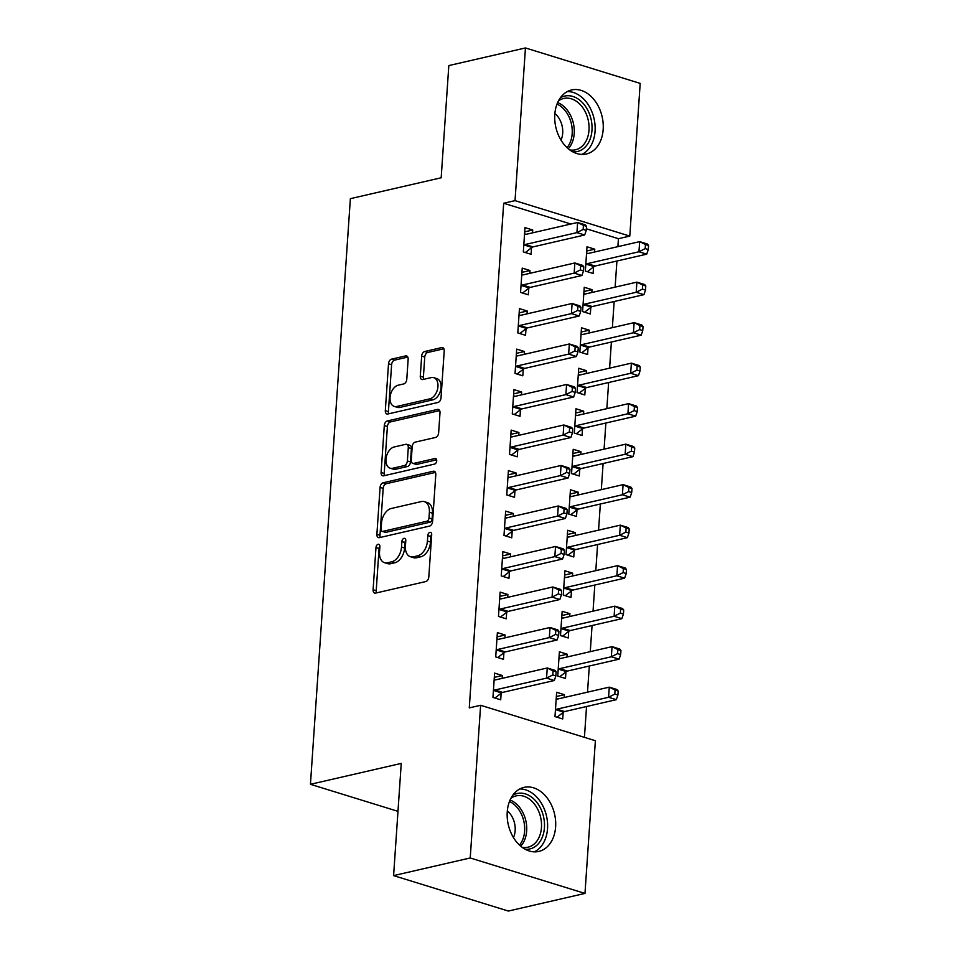 <?xml version="1.0" encoding="UTF-8"?>
<svg xmlns="http://www.w3.org/2000/svg" width="959" height="959" viewBox="0 0 959 959"><rect width="100%" height="100%" fill="white"/><g stroke="black" fill="none" stroke-linecap="round" stroke-linejoin="round"><path stroke-width="1.44" d="M378.122 544.292A2.889 1.846 -72.8 0 0 375.976 547.517L373.099 589.761A4.136 2.637 -72.8 0 0 374.669 593.07A4.136 2.637 -72.8 0 0 375.616 593.094L425.76 581.562A4.136 2.637 -72.8 0 0 428.805 576.946L431.694 534.702A2.889 1.846 -72.8 0 0 430.591 532.389A2.889 1.846 -72.8 0 0 429.932 532.365A2.889 1.846 -72.8 0 0 427.786 535.601L427.414 541.068A13.234 8.439 -72.8 0 1 417.633 555.836L413.461 556.795A13.234 8.439 -72.8 0 1 410.416 556.723A13.234 8.439 -72.8 0 1 405.417 546.127L405.789 540.66A2.889 1.846 -72.8 0 0 404.686 538.347A2.889 1.846 -72.8 0 0 404.027 538.335A2.889 1.846 -72.8 0 0 401.881 541.559L401.509 547.026A13.234 8.439 -72.8 0 1 391.728 561.794L387.556 562.765A13.234 8.439 -72.8 0 1 384.511 562.681A13.234 8.439 -72.8 0 1 379.512 552.096L379.884 546.63A2.889 1.846 -72.8 0 0 378.781 544.304A2.889 1.846 -72.8 0 0 378.122 544.292M379.884 546.234A2.889 1.846 -72.8 0 0 379.081 548.476L376.204 590.72A4.136 2.637 -72.8 0 0 376.551 592.878M431.694 534.319A2.889 1.846 -72.8 0 0 430.891 536.561L430.519 542.027L427.414 541.068M405.789 540.277A2.889 1.846 -72.8 0 0 404.986 542.518L404.614 547.985L401.509 547.026M603.175 129.441A32.858 23.747 -103 0 1 586.345 153.991A32.858 23.747 -103 0 1 554.793 114.493A32.858 23.747 -103 0 1 571.612 89.954A32.858 23.747 -103 0 1 603.175 129.441M555.621 826.874A32.858 23.747 -103 0 1 538.802 851.424A32.858 23.747 -103 0 1 507.239 811.925A32.858 23.747 -103 0 1 524.07 787.375A32.858 23.747 -103 0 1 555.621 826.874M408.15 359.241A4.136 2.637 -72.8 0 0 406.58 355.933A4.136 2.637 -72.8 0 0 405.633 355.909L391.572 359.146A4.136 2.637 -72.8 0 0 388.515 363.761L385.314 410.668A4.136 2.637 -72.8 0 0 386.873 413.976A4.136 2.637 -72.8 0 0 387.832 414L437.963 402.468A4.136 2.637 -72.8 0 0 441.02 397.853L444.221 350.934A4.136 2.637 -72.8 0 0 442.65 347.626A4.136 2.637 -72.8 0 0 441.703 347.602L424.717 351.509A4.136 2.637 -72.8 0 0 421.66 356.125L420.282 376.204A4.136 2.637 -72.8 0 0 421.852 379.512A4.136 2.637 -72.8 0 0 422.799 379.536L431.226 377.606A11.064 7.049 -72.8 0 1 433.768 377.666A11.064 7.049 -72.8 0 1 437.712 388.419A11.064 7.049 -72.8 0 1 429.776 398.872L396.774 406.46A11.064 7.049 -72.8 0 1 394.233 406.4A11.064 7.049 -72.8 0 1 390.289 395.647A11.064 7.049 -72.8 0 1 398.225 385.194L403.727 383.936A4.136 2.637 -72.8 0 0 406.784 379.32L408.15 359.241M570.905 224.022L503.679 203.248L469.275 707.886L480.627 705.285L595.383 740.732L584.978 893.416L470.222 857.969L480.627 705.285M503.679 203.248L515.031 200.635L525.448 47.95L640.192 83.397L629.787 236.094L515.031 200.635M584.978 893.416L508.354 911.05L393.598 875.603L401.246 763.412L310.44 784.306L350.371 198.669L441.176 177.775L448.824 65.584L525.448 47.95M393.598 875.603L470.222 857.969M383.132 482.773A4.136 2.637 -72.8 0 0 380.076 487.4L376.887 534.307A4.136 2.637 -72.8 0 0 378.445 537.615A4.136 2.637 -72.8 0 0 379.392 537.639L429.536 526.095A4.136 2.637 -72.8 0 0 432.593 521.48L435.794 474.573A4.136 2.637 -72.8 0 0 434.223 471.265A4.136 2.637 -72.8 0 0 433.276 471.241L383.132 482.773L386.237 483.732A4.136 2.637 -72.8 0 0 383.18 488.347L379.98 535.266A4.136 2.637 -72.8 0 0 380.327 537.424M381.095 472.487L384.295 425.58A4.136 2.637 -72.8 0 1 387.352 420.965L437.484 409.421A4.136 2.637 -72.8 0 1 438.443 409.445A4.136 2.637 -72.8 0 1 440.001 412.754L438.635 432.833A4.136 2.637 -72.8 0 1 435.578 437.448L415.247 442.123A4.136 2.637 -72.8 0 0 412.19 446.738L411.279 460.056A4.136 2.637 -72.8 0 0 412.849 463.377A4.136 2.637 -72.8 0 0 413.797 463.401L434.966 458.522A2.889 1.846 -72.8 0 1 435.626 458.546A2.889 1.846 -72.8 0 1 436.657 461.351A2.889 1.846 -72.8 0 1 434.583 464.084L383.612 475.82A4.136 2.637 -72.8 0 1 382.665 475.796A4.136 2.637 -72.8 0 1 381.095 472.487L384.199 473.446L387.4 426.539L384.295 425.58M310.44 784.306L397.985 811.35M529.776 273.351L529.967 270.51L522.223 268.112L520.557 292.411L528.313 294.809L528.769 288.251M591.811 292.507L592.003 289.666L584.247 287.28L582.592 311.579L590.348 313.977L590.792 307.419M524.261 354.351L524.453 351.509L516.697 349.112L515.043 373.411L522.799 375.808L523.242 369.251M586.285 373.519L586.476 370.677L578.721 368.28L577.066 392.579L584.822 394.976L585.266 388.419M518.735 435.35L518.927 432.509L511.171 430.112L509.517 454.422L517.273 456.808L517.716 450.251M580.758 454.518L580.962 451.677L573.206 449.28L571.552 473.578L579.296 475.976L579.751 469.419M513.209 516.35L513.401 513.509L505.657 511.123L503.99 535.422L511.746 537.819L512.202 531.262M575.244 535.518L575.436 532.677L567.68 530.279L566.026 554.578L573.782 556.975L574.225 550.418M507.695 597.361L507.886 594.52L500.13 592.123L498.476 616.421L506.232 618.819L506.676 612.262M569.718 616.517L569.91 613.676L562.154 611.279L560.5 635.577L568.255 637.975L568.699 631.418M502.168 678.361L502.36 675.52L494.604 673.122L492.95 697.421L500.706 699.818L501.149 693.261M564.192 697.517L564.395 694.676L556.64 692.278L554.985 716.589L562.729 718.974L563.185 712.429M617.896 246.643L618.435 238.695L586.357 228.793M584.439 737.351L586.536 706.519M587.519 692.158L589.306 666.025M590.276 651.652L592.063 625.52M593.046 611.147L594.82 585.026M595.803 570.653L597.589 544.52M598.56 530.147L600.346 504.014M601.329 489.653L603.103 463.521M604.086 449.148L605.872 423.015M606.843 408.642L608.629 382.521M609.612 368.148L611.386 342.015M612.369 327.642L614.156 301.522M615.127 287.149L616.913 261.016M566.961 657.023L567.153 654.182L559.397 651.784L557.742 676.083L565.498 678.481L565.942 671.923M504.925 637.855L505.129 635.014L497.373 632.616L495.719 656.927L503.463 659.312L503.919 652.755M572.475 576.023L572.679 573.182L564.923 570.785L563.269 595.083L571.013 597.481L571.468 590.924M510.452 556.855L510.644 554.014L502.888 551.617L501.233 575.915L508.989 578.313L509.433 571.756M578.001 495.012L578.193 492.171L570.437 489.785L568.783 514.084L576.539 516.469L576.982 509.924M515.978 475.856L516.17 473.015L508.414 470.617L506.76 494.916L514.515 497.313L514.959 490.756M583.528 414.012L583.719 411.171L575.963 408.774L574.309 433.072L582.065 435.47L582.509 428.913M521.492 394.856L521.684 392.015L513.94 389.618L512.274 413.916L520.03 416.314L520.485 409.757M589.042 333.013L589.246 330.172L581.49 327.774L579.835 352.073L587.579 354.47L588.035 347.913M527.018 313.845L527.21 311.004L519.454 308.618L517.8 332.917L525.556 335.314L526 328.757M594.568 252.013L594.76 249.172L587.004 246.775L585.35 271.073L593.106 273.471L593.549 266.914M532.545 232.845L532.736 230.004L524.981 227.607L523.326 251.917L531.082 254.303L531.526 247.758M618.435 238.695L629.787 236.094M564.395 694.676L556.352 696.534M502.36 675.52L494.317 677.366M567.153 654.182L559.109 656.028M505.129 635.014L497.086 636.872M569.91 613.676L561.866 615.534M507.886 594.52L499.843 596.366M572.679 573.182L564.635 575.028M510.644 554.014L502.6 555.86M575.436 532.677L567.392 534.523M513.401 513.509L505.369 515.367M578.193 492.171L570.149 494.029M516.17 473.015L508.126 474.861M580.962 451.677L572.919 453.523M518.927 432.509L510.883 434.367M583.719 411.171L575.676 413.029M521.684 392.015L513.652 393.861M586.476 370.677L578.433 372.524M524.453 351.509L516.41 353.356M589.246 330.172L581.202 332.018M527.21 311.004L519.167 312.862M592.003 289.666L583.959 291.524M529.967 270.51L521.936 272.356M594.76 249.172L586.716 251.018M532.736 230.004L524.693 231.862M384.511 562.681L387.616 563.64A13.234 8.439 -72.8 0 0 390.661 563.724L387.556 562.765M404.614 547.985A13.234 8.439 -72.8 0 1 394.832 562.753L390.661 563.724M410.416 556.723L413.521 557.682A13.234 8.439 -72.8 0 0 416.566 557.754L413.461 556.795M430.519 542.027A13.234 8.439 -72.8 0 1 420.737 556.795L416.566 557.754M435.446 472.415L386.237 483.732M381.083 529.032A2.889 1.846 -72.8 0 0 382.173 531.346A2.889 1.846 -72.8 0 0 382.845 531.37L426.851 521.24A2.889 1.846 -72.8 0 0 428.985 518.004L429.38 512.25A13.234 8.439 -72.8 0 0 424.369 501.653A13.234 8.439 -72.8 0 0 421.337 501.569L391.26 508.498A13.234 8.439 -72.8 0 0 381.478 523.266L381.083 529.032M382.173 531.346L385.278 532.305A2.889 1.846 -72.8 0 0 385.938 532.329L382.845 531.37M424.369 501.653L427.474 502.612A13.234 8.439 -72.8 0 1 432.485 513.197L432.089 518.963A2.889 1.846 -72.8 0 1 429.956 522.199L385.938 532.329M439.654 410.596L390.457 421.912A4.136 2.637 -72.8 0 0 387.4 426.539M412.849 463.377L415.942 464.324A4.136 2.637 -72.8 0 0 416.901 464.36L436.645 459.805M394.149 446.978A11.064 7.049 -72.8 0 0 386.213 457.431A11.064 7.049 -72.8 0 0 390.157 468.184A11.064 7.049 -72.8 0 0 392.699 468.256L404.326 465.571A4.136 2.637 -72.8 0 0 407.383 460.955L408.294 447.637A4.136 2.637 -72.8 0 0 406.724 444.329A4.136 2.637 -72.8 0 0 405.777 444.305L394.149 446.978M390.157 468.184L393.262 469.143A11.064 7.049 -72.8 0 0 395.791 469.215L392.699 468.256M406.724 444.329L409.829 445.288A4.136 2.637 -72.8 0 1 411.387 448.596L410.488 461.914A4.136 2.637 -72.8 0 1 407.431 466.53L395.791 469.215M384.199 473.446A4.136 2.637 -72.8 0 0 384.547 475.604M394.233 406.4L397.338 407.359A11.064 7.049 -72.8 0 0 399.867 407.419L396.774 406.46M433.768 377.666L436.872 378.625A11.064 7.049 -72.8 0 1 440.816 389.378A11.064 7.049 -72.8 0 1 432.881 399.831L399.867 407.419M443.873 348.776L427.81 352.468A4.136 2.637 -72.8 0 0 424.753 357.084L423.387 377.163A4.136 2.637 -72.8 0 0 423.734 379.32M407.803 357.084L394.664 360.104A4.136 2.637 -72.8 0 0 391.608 364.72L388.407 411.627A4.136 2.637 -72.8 0 0 388.755 413.785M556.22 698.476L557.73 699.003M556.999 717.212L563.616 712.093A4.208 2.685 107.2 0 1 564.695 711.554L616.337 699.662L608.581 697.277L609.277 687.147L557.635 699.027A4.208 2.685 107.2 0 1 556.664 699.003A4.208 2.685 107.2 0 1 556.592 698.979L556.184 698.835M555.429 710.032L555.86 709.696A4.208 2.685 107.2 0 1 556.939 709.157L608.581 697.277L614.803 694.1L617.908 695.059L618.183 691.007L615.079 690.048L614.803 694.1M615.079 690.048L609.277 687.147L617.033 689.545L618.183 691.007M617.908 695.059L616.337 699.662M495.695 679.847L494.185 679.308M494.916 690L502.66 692.386L554.314 680.506L546.558 678.109L494.916 690A4.208 2.685 -72.8 0 0 493.837 690.528L493.394 690.864M552.78 674.944L546.558 678.109L547.253 667.979L554.997 670.377L556.16 671.851L553.055 670.892L552.78 674.944L555.884 675.903L556.16 671.851M494.161 679.679L494.556 679.823A4.208 2.685 -72.8 0 0 494.628 679.847A4.208 2.685 -72.8 0 0 495.599 679.871L547.253 667.979L553.055 670.892M502.66 692.386A4.208 2.685 -72.8 0 0 501.581 692.925L494.976 698.044M554.314 680.506L555.884 675.903M558.977 657.97L560.488 658.509M559.756 676.706L566.373 671.588A4.208 2.685 107.2 0 1 567.452 671.048L619.094 659.169L611.351 656.771L612.034 646.642L560.392 658.533A4.208 2.685 107.2 0 1 559.421 658.509A4.208 2.685 107.2 0 1 559.349 658.485L558.953 658.342M558.186 669.526L558.617 669.19A4.208 2.685 107.2 0 1 559.696 668.651L611.351 656.771L617.572 653.606L620.665 654.565L620.941 650.514L617.848 649.555L617.572 653.606M617.848 649.555L612.034 646.642L619.79 649.039L620.941 650.514M620.665 654.565L619.094 659.169M561.734 617.476L563.257 618.004M562.525 636.213L569.131 631.082A4.208 2.685 107.2 0 1 570.209 630.554L621.864 618.663L614.108 616.265L614.803 606.148L563.149 618.028A4.208 2.685 107.2 0 1 562.19 618.004A4.208 2.685 107.2 0 1 562.106 617.98L561.71 617.836M560.943 629.032L561.387 628.696A4.208 2.685 107.2 0 1 562.465 628.157L614.108 616.265L620.329 613.101L623.434 614.06L623.71 610.008L620.605 609.049L620.329 613.101M620.605 609.049L614.803 606.148L622.547 608.545L623.71 610.008M623.434 614.06L621.864 618.663M498.464 639.341L496.954 638.814M497.673 649.495L505.429 651.892L557.071 640.001L549.315 637.603L497.673 649.495A4.208 2.685 -72.8 0 0 496.594 650.034L496.163 650.37M555.537 634.438L549.315 637.603L550.01 627.486L557.766 629.883L558.917 631.346L555.812 630.387L555.537 634.438L558.641 635.397L558.917 631.346M496.918 639.173L497.325 639.317A4.208 2.685 -72.8 0 0 497.397 639.341A4.208 2.685 -72.8 0 0 498.356 639.365L550.01 627.486L555.812 630.387M505.429 651.892A4.208 2.685 -72.8 0 0 504.35 652.432L497.733 657.55M557.071 640.001L558.641 635.397M501.221 598.848L499.711 598.308M500.43 608.989L508.186 611.386L559.828 599.507L552.084 597.109L500.43 608.989A4.208 2.685 -72.8 0 0 499.351 609.528L498.92 609.864M558.306 593.945L552.084 597.109L552.768 586.98L560.524 589.377L561.674 590.852L558.582 589.893L558.306 593.945L561.399 594.892L561.674 590.852M499.687 598.68L500.083 598.824A4.208 2.685 -72.8 0 0 500.154 598.848A4.208 2.685 -72.8 0 0 501.125 598.872L552.768 586.98L558.582 589.893M508.186 611.386A4.208 2.685 -72.8 0 0 507.107 611.926L500.49 617.045M559.828 599.507L561.399 594.892M512.789 795.251A28.434 20.547 -103 0 1 535.566 800.777A28.434 20.547 -103 0 1 543.777 832.388A28.434 20.547 -103 0 1 525.22 849.266M522.152 847.312A26.325 19.024 77 0 0 527.977 847.205A26.325 19.024 77 0 0 541.308 829.127A26.325 19.024 77 0 0 533.252 802.623A26.325 19.024 77 0 0 516.17 795.886A26.325 19.024 77 0 0 510.883 798.344M513.461 837.555A18.748 13.546 77 0 0 509.325 812.836A18.748 13.546 77 0 0 507.323 810.918M534.271 851.844A32.654 23.591 77 0 0 537.364 797.756A32.654 23.591 77 0 0 519.802 788.969M560.332 97.83A28.434 20.547 -103 0 1 583.12 103.356A28.434 20.547 -103 0 1 591.319 134.967A28.434 20.547 -103 0 1 572.763 151.846M569.694 149.892A26.325 19.024 77 0 0 575.52 149.784A26.325 19.024 77 0 0 588.85 131.707A26.325 19.024 77 0 0 580.806 105.202A26.325 19.024 77 0 0 563.712 98.465A26.325 19.024 77 0 0 558.426 100.923M561.003 140.134A18.748 13.546 77 0 0 556.867 115.416A18.748 13.546 77 0 0 554.865 113.498M581.813 154.423A32.654 23.591 77 0 0 584.906 100.335A32.654 23.591 77 0 0 567.344 91.549M564.503 576.97L566.014 577.51M565.283 595.707L571.9 590.588A4.208 2.685 107.2 0 1 572.979 590.049L624.621 578.169L616.865 575.772L617.56 565.642L565.918 577.534A4.208 2.685 107.2 0 1 564.947 577.51A4.208 2.685 107.2 0 1 564.875 577.486L564.467 577.342M563.712 588.526L564.144 588.191A4.208 2.685 107.2 0 1 565.223 587.651L616.865 575.772L623.086 572.595L626.191 573.554L626.467 569.514L623.362 568.555L623.086 572.595M623.362 568.555L617.56 565.642L625.316 568.04L626.467 569.514M626.191 573.554L624.621 578.169M567.26 536.465L568.771 537.004M568.04 555.201L574.657 550.082A4.208 2.685 107.2 0 1 575.736 549.555L627.378 537.663L619.634 535.266L620.317 525.148L568.675 537.028A4.208 2.685 107.2 0 1 567.704 537.004A4.208 2.685 107.2 0 1 567.632 536.98L567.237 536.836M566.469 548.021L566.901 547.685A4.208 2.685 107.2 0 1 567.98 547.157L619.634 535.266L625.855 532.101L628.948 533.06L629.224 529.008L626.131 528.049L625.855 532.101M626.131 528.049L620.317 525.148L628.073 527.534L629.224 529.008M628.948 533.06L627.378 537.663M503.978 558.342L502.468 557.814M503.199 568.495L510.943 570.893L562.597 559.001L554.841 556.604L503.199 568.495A4.208 2.685 -72.8 0 0 502.12 569.035L501.677 569.358M561.063 553.439L554.841 556.604L555.537 546.486L563.281 548.872L564.443 550.346L561.339 549.387L561.063 553.439L564.168 554.398L564.443 550.346M502.444 558.174L502.84 558.318A4.208 2.685 -72.8 0 0 502.912 558.342A4.208 2.685 -72.8 0 0 503.883 558.366L555.537 546.486L561.339 549.387M510.943 570.893A4.208 2.685 -72.8 0 0 509.864 571.42L503.259 576.539M562.597 559.001L564.168 554.398M506.748 517.848L505.225 517.309M505.956 527.989L513.712 530.387L565.354 518.495L557.599 516.11L505.956 527.989A4.208 2.685 -72.8 0 0 504.878 528.529L504.446 528.865M563.82 512.933L557.599 516.11L558.294 505.98L566.05 508.378L567.201 509.84L564.096 508.893L563.82 512.933L566.925 513.892L567.201 509.84M505.201 517.668L505.609 517.812A4.208 2.685 -72.8 0 0 505.681 517.836A4.208 2.685 -72.8 0 0 506.64 517.872L558.294 505.98L564.096 508.893M513.712 530.387A4.208 2.685 -72.8 0 0 512.633 530.926L506.016 536.045M565.354 518.495L566.925 513.892M570.018 495.971L571.54 496.51M570.809 514.707L577.414 509.589A4.208 2.685 107.2 0 1 578.493 509.049L630.147 497.158L622.391 494.772L623.086 484.643L571.432 496.522A4.208 2.685 107.2 0 1 570.461 496.498A4.208 2.685 107.2 0 1 570.389 496.474L569.994 496.33M569.226 507.527L569.67 507.191A4.208 2.685 107.2 0 1 570.749 506.652L622.391 494.772L628.613 491.595L631.717 492.554L631.993 488.503L628.888 487.544L628.613 491.595M628.888 487.544L623.086 484.643L630.83 487.04L631.993 488.503M631.717 492.554L630.147 497.158M509.505 477.342L507.994 476.803M508.714 487.496L516.469 489.881L568.112 478.002L560.368 475.604L508.714 487.496A4.208 2.685 -72.8 0 0 507.635 488.023L507.203 488.359M566.589 472.439L560.368 475.604L561.051 465.475L568.807 467.872L569.958 469.347L566.865 468.388L566.589 472.439L569.682 473.398L569.958 469.347M507.97 477.174L508.366 477.318A4.208 2.685 -72.8 0 0 508.438 477.342A4.208 2.685 -72.8 0 0 509.409 477.366L561.051 465.475L566.865 468.388M516.469 489.881A4.208 2.685 -72.8 0 0 515.391 490.421L508.773 495.539M568.112 478.002L569.682 473.398M572.787 455.465L574.297 456.004M573.566 474.202L580.183 469.083A4.208 2.685 107.2 0 1 581.262 468.543L632.904 456.664L625.148 454.266L625.843 444.137L574.201 456.028A4.208 2.685 107.2 0 1 573.23 456.004A4.208 2.685 107.2 0 1 573.158 455.981L572.751 455.837M571.996 467.021L572.427 466.685A4.208 2.685 107.2 0 1 573.506 466.158L625.148 454.266L631.37 451.102L634.474 452.061L634.75 448.009L631.645 447.05L631.37 451.102M631.645 447.05L625.843 444.137L633.599 446.534L634.75 448.009M634.474 452.061L632.904 456.664M512.262 436.836L510.751 436.309M511.483 446.99L519.227 449.387L570.881 437.496L563.125 435.098L511.483 446.99A4.208 2.685 -72.8 0 0 510.404 447.529L509.96 447.865M569.346 431.934L563.125 435.098L563.82 424.981L571.564 427.378L572.727 428.841L569.622 427.882L569.346 431.934L572.451 432.893L572.727 428.841M510.727 436.669L511.123 436.813A4.208 2.685 -72.8 0 0 511.195 436.836A4.208 2.685 -72.8 0 0 512.166 436.86L563.82 424.981L569.622 427.882M519.227 449.387A4.208 2.685 -72.8 0 0 518.148 449.927L511.543 455.046M570.881 437.496L572.451 432.893M575.544 414.971L577.054 415.499M576.323 433.708L582.94 428.577A4.208 2.685 107.2 0 1 584.019 428.05L635.661 416.158L627.917 413.761L628.601 403.643L576.958 415.523A4.208 2.685 107.2 0 1 575.987 415.499A4.208 2.685 107.2 0 1 575.915 415.475L575.52 415.331M574.753 426.527L575.184 426.192A4.208 2.685 107.2 0 1 576.263 425.652L627.917 413.761L634.139 410.596L637.232 411.555L637.507 407.503L634.414 406.544L634.139 410.596M634.414 406.544L628.601 403.643L636.356 406.041L637.507 407.503M637.232 411.555L635.661 416.158M515.031 396.343L513.509 395.803M514.24 406.484L521.996 408.882L573.638 397.002L565.882 394.605L514.24 406.484A4.208 2.685 -72.8 0 0 513.161 407.024L512.729 407.359M572.103 391.44L565.882 394.605L566.577 384.475L574.333 386.873L575.484 388.347L572.379 387.388L572.103 391.44L575.208 392.399L575.484 388.347M513.485 396.175L513.892 396.319A4.208 2.685 -72.8 0 0 513.964 396.343A4.208 2.685 -72.8 0 0 514.923 396.367L566.577 384.475L572.379 387.388M521.996 408.882A4.208 2.685 -72.8 0 0 520.917 409.421L514.3 414.54M573.638 397.002L575.208 392.399M578.301 374.466L579.823 375.005M579.092 393.202L585.697 388.083A4.208 2.685 107.2 0 1 586.776 387.544L638.43 375.664L630.674 373.267L631.37 363.137L579.716 375.029A4.208 2.685 107.2 0 1 578.745 375.005A4.208 2.685 107.2 0 1 578.673 374.981L578.277 374.837M577.51 386.021L577.953 385.686A4.208 2.685 107.2 0 1 579.032 385.146L630.674 373.267L636.896 370.102L640.001 371.049L640.276 367.009L637.172 366.05L636.896 370.102M637.172 366.05L631.37 363.137L639.114 365.535L640.276 367.009M640.001 371.049L638.43 375.664M517.788 355.837L516.278 355.309M516.997 365.99L524.753 368.388L576.395 356.496L568.651 354.099L516.997 365.99A4.208 2.685 -72.8 0 0 515.918 366.53L515.486 366.865M574.873 350.934L568.651 354.099L569.334 343.981L577.09 346.367L578.241 347.841L575.148 346.882L574.873 350.934L577.965 351.893L578.241 347.841M516.254 355.669L516.649 355.813A4.208 2.685 -72.8 0 0 516.721 355.837A4.208 2.685 -72.8 0 0 517.692 355.861L569.334 343.981L575.148 346.882M524.753 368.388A4.208 2.685 -72.8 0 0 523.674 368.915L517.057 374.034M576.395 356.496L577.965 351.893M581.07 333.972L582.581 334.499M581.849 352.696L588.466 347.578A4.208 2.685 107.2 0 1 589.545 347.05L641.187 335.159L633.431 332.761L634.127 322.644L582.485 334.523A4.208 2.685 107.2 0 1 581.514 334.499A4.208 2.685 107.2 0 1 581.442 334.475L581.034 334.331M580.279 345.516L580.71 345.18A4.208 2.685 107.2 0 1 581.789 344.653L633.431 332.761L639.653 329.596L642.758 330.555L643.033 326.504L639.929 325.545L639.653 329.596M639.929 325.545L634.127 322.644L641.883 325.029L643.033 326.504M642.758 330.555L641.187 335.159M520.545 315.343L519.035 314.804M519.766 325.485L527.51 327.882L579.164 316.002L571.408 313.605L519.766 325.485A4.208 2.685 -72.8 0 0 518.687 326.024L518.244 326.36M577.63 310.428L571.408 313.605L572.103 303.476L579.847 305.873L581.01 307.336L577.905 306.389L577.63 310.428L580.734 311.387L581.01 307.336M519.011 315.175L519.406 315.307A4.208 2.685 -72.8 0 0 519.478 315.331A4.208 2.685 -72.8 0 0 520.449 315.367L572.103 303.476L577.905 306.389M527.51 327.882A4.208 2.685 -72.8 0 0 526.431 328.422L519.826 333.54M579.164 316.002L580.734 311.387M583.827 293.466L585.338 294.005M584.606 312.202L591.223 307.084A4.208 2.685 107.2 0 1 592.302 306.544L643.945 294.653L636.201 292.267L636.884 282.138L585.242 294.017A4.208 2.685 107.2 0 1 584.271 293.993A4.208 2.685 107.2 0 1 584.199 293.969L583.803 293.826M583.036 305.022L583.468 304.686A4.208 2.685 107.2 0 1 584.546 304.147L636.201 292.267L642.422 289.091L645.515 290.05L645.791 285.998L642.698 285.039L642.422 289.091M642.698 285.039L636.884 282.138L644.64 284.535L645.791 285.998M645.515 290.05L643.945 294.653M523.314 274.837L521.792 274.298M522.523 284.991L530.279 287.376L581.921 275.497L574.165 273.099L522.523 284.991A4.208 2.685 -72.8 0 0 521.444 285.518L521.013 285.854M580.387 269.935L574.165 273.099L574.861 262.97L582.616 265.367L583.767 266.842L580.663 265.883L580.387 269.935L583.492 270.894L583.767 266.842M521.768 274.67L522.176 274.813A4.208 2.685 -72.8 0 0 522.247 274.837A4.208 2.685 -72.8 0 0 523.206 274.861L574.861 262.97L580.663 265.883M530.279 287.376A4.208 2.685 -72.8 0 0 529.2 287.916L522.583 293.034M581.921 275.497L583.492 270.894M586.584 252.96L588.095 253.5M587.376 271.697L593.981 266.578A4.208 2.685 107.2 0 1 595.059 266.039L646.714 254.159L638.958 251.761L639.653 241.632L587.999 253.524A4.208 2.685 107.2 0 1 587.028 253.5A4.208 2.685 107.2 0 1 586.956 253.476L586.56 253.332M585.793 264.516L586.237 264.181A4.208 2.685 107.2 0 1 587.316 263.653L638.958 251.761L645.179 248.597L648.284 249.556L648.56 245.504L645.455 244.545L645.179 248.597M645.455 244.545L639.653 241.632L647.397 244.03L648.56 245.504M648.284 249.556L646.714 254.159M526.071 234.332L524.561 233.804M525.28 244.485L533.036 246.883L584.678 234.991L576.934 232.605L525.28 244.485A4.208 2.685 -72.8 0 0 524.201 245.024L523.77 245.36M583.156 229.429L576.934 232.605L577.618 222.476L585.374 224.874L586.524 226.336L583.432 225.377L583.156 229.429L586.249 230.388L586.524 226.336M524.537 234.164L524.933 234.308A4.208 2.685 -72.8 0 0 525.005 234.332A4.208 2.685 -72.8 0 0 525.976 234.356L577.618 222.476L583.432 225.377M533.036 246.883A4.208 2.685 -72.8 0 0 531.957 247.422L525.34 252.541M584.678 234.991L586.249 230.388M379.081 548.476L375.976 547.517M430.891 536.561L427.786 535.601M404.986 542.518L401.881 541.559M394.832 562.753L391.728 561.794M420.737 556.795L417.633 555.836M376.204 590.72L373.099 589.761M435.026 471.78L433.276 471.241M379.98 535.266L376.887 534.307M383.18 488.347L380.076 487.4M429.956 522.199L426.851 521.24M432.089 518.963L428.985 518.004M432.485 513.197L429.38 512.25M390.457 421.912L387.352 420.965M439.234 409.961L437.484 409.421M416.901 464.36L413.797 463.401M436.189 458.905L434.966 458.522M407.431 466.53L404.326 465.571M410.488 461.914L407.383 460.955M411.387 448.596L408.294 447.637M432.881 399.831L429.776 398.872M423.387 377.163L420.282 376.204M424.753 357.084L421.66 356.125M427.81 352.468L424.717 351.509M443.454 348.141L441.703 347.602M388.407 411.627L385.314 410.668M391.608 364.72L388.515 363.761M394.664 360.104L391.572 359.146M407.383 356.448L405.633 355.909M563.616 712.093L555.86 709.696M564.695 711.554L556.939 709.157M493.837 690.528L501.581 692.925M566.373 671.588L558.617 669.19M567.452 671.048L559.696 668.651M569.131 631.082L561.387 628.696M570.209 630.554L562.465 628.157M496.594 650.034L504.35 652.432M499.351 609.528L507.107 611.926M510.08 800.01A26.325 19.024 -103 0 1 518.471 806.028A26.325 19.024 -103 0 1 520.701 846.162M519.49 845.083A25.461 18.401 77 0 0 516.697 806.975A25.461 18.401 77 0 0 509.457 801.52M557.623 102.589A26.325 19.024 -103 0 1 566.014 108.607A26.325 19.024 -103 0 1 568.243 148.741M567.033 147.662A25.461 18.401 77 0 0 564.252 109.542A25.461 18.401 77 0 0 557.011 104.087M571.9 590.588L564.144 588.191M572.979 590.049L565.223 587.651M574.657 550.082L566.901 547.685M575.736 549.555L567.98 547.157M502.12 569.035L509.864 571.42M504.878 528.529L512.633 530.926M577.414 509.589L569.67 507.191M578.493 509.049L570.749 506.652M507.635 488.023L515.391 490.421M580.183 469.083L572.427 466.685M581.262 468.543L573.506 466.158M510.404 447.529L518.148 449.927M582.94 428.577L575.184 426.192M584.019 428.05L576.263 425.652M513.161 407.024L520.917 409.421M585.697 388.083L577.953 385.686M586.776 387.544L579.032 385.146M515.918 366.53L523.674 368.915M588.466 347.578L580.71 345.18M589.545 347.05L581.789 344.653M518.687 326.024L526.431 328.422M591.223 307.084L583.468 304.686M592.302 306.544L584.546 304.147M521.444 285.518L529.2 287.916M593.981 266.578L586.237 264.181M595.059 266.039L587.316 263.653M524.201 245.024L531.957 247.422"/></g></svg>
